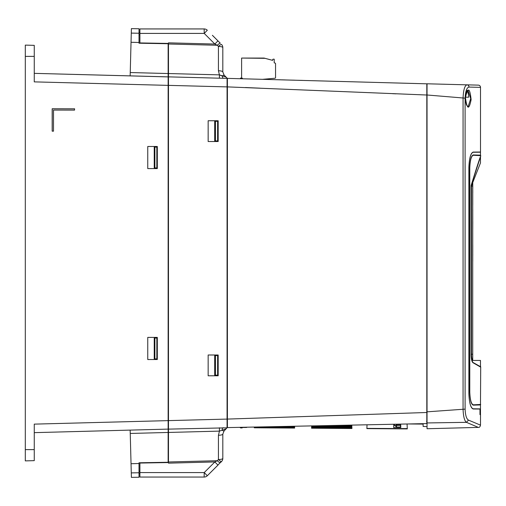 <?xml version="1.0" encoding="UTF-8"?>
<svg xmlns="http://www.w3.org/2000/svg" width="506" height="506" viewBox="0 0 506 506"><rect width="100%" height="100%" fill="white"/><g stroke="black" fill="none" stroke-linecap="round" stroke-linejoin="round"><path stroke-width="0.76" d="M470.707 98.607L468.094 106.791L466.481 104.989C465.602 101.921 465.267 99.454 465.463 97.595C466.488 91.845 467.221 89.486 467.67 90.517L468.088 90.429L470.707 98.607M427.039 88.632L427.039 428.74L478.322 427.393L466.443 422.333C464.457 420.859 463.332 416.457 463.06 409.12L463.06 98.158C463.407 90.011 464.704 85.571 466.943 84.837L478.328 85.134A2.239 2.239 0 0 1 480.51 87.374L480.51 152.015L473.205 152.078C470.744 152.901 469.296 157.999 468.866 167.385L468.866 393.687C469.302 403.092 470.751 408.197 473.205 408.993L479.966 409.05L479.979 414.376L480.479 414.205L480.479 404.939L473.319 405.154C471.263 404.547 470.061 400.246 469.713 392.245L469.713 167.859C470.061 159.852 471.263 155.551 473.319 154.944L480.479 155.159L480.479 152.211L473.18 152.274C470.757 153.065 469.328 158.1 468.898 167.385L468.898 393.687C469.328 402.978 470.757 408.013 473.18 408.797L479.954 408.886A0.67 0.67 0 0 1 479.979 409.05A0.67 0.67 -89.5 0 0 479.941 408.861M478.676 152.034L480.51 152.015L479.644 152.217M479.979 409.05L479.966 414.597L480.51 414.642L480.51 425.154L468.512 420.113L466.443 422.333L427.039 422.946M476.785 152.243L478.651 152.23M480.7 404.446L473.401 404.825C471.345 404.307 470.137 400.113 469.783 392.245L469.783 167.859C470.137 160.004 471.339 155.81 473.401 155.272L480.7 155.658L480.7 156.171C480.093 157.005 476.899 166.803 471.111 185.557L471.137 354.27L472.003 361.082L472.806 362.34L480.479 366.667A0.67 0.67 0 0 1 480.7 367.16L480.479 404.939M472.003 361.082C471.516 359.886 471.225 357.609 471.137 354.27L471.13 185.487M471.111 354.27C471.175 358.76 471.756 361.556 472.87 362.65L471.383 358.495M471.377 358.482L471.238 357.185M471.516 402.839L471.244 402.175M480.479 156.765L480.479 162.894L472.718 182.603M472.718 354.225L471.459 354.225C471.51 357.451 471.927 359.469 472.718 360.278L473.116 360.436L472.718 360.278L472.718 182.565L480.479 162.894M473.097 360.436L480.479 360.436L480.479 366.667M472.743 254.518L472.756 245.106M472.768 187.309L472.768 188.428M472.743 261.273L472.718 197.656M465.425 97.563C467.93 86.912 469.827 87.608 471.118 99.65C468.98 110.302 467.082 109.606 465.425 97.563L465.463 97.595M426.811 87.095L427.039 86.165M227.403 419.126L227.403 427.595L426.811 423.592L426.811 83.819L227.403 78.373L227.403 86.887L227.403 83.756L227.403 86.887L427.039 95.027M427.039 83.787L427.039 94.989L465.103 98.158C465.469 91.225 466.779 87.532 469.018 87.076A2.239 2.138 -88.5 0 0 466.943 84.837L427.039 83.787M426.59 421.39L427.039 421.397L426.811 420.454M259.116 88.126L245.416 87.525M255.947 87.987L260.052 88.17M395.964 93.825L392.523 93.673M227.403 80.865L227.403 83.756M168.473 463.148L168.473 461.984L217.27 460.719A4.478 0.759 45 0 0 220.331 462.724L221.495 461.561C221.052 461.687 220.034 461.017 218.434 459.549L217.27 460.719L214.854 461.94L168.473 463.148L168.473 429.126L227.067 427.829L227.067 78.05L227.403 78.373M227.403 427.115L227.403 425.148M227.067 419.784L227.403 419.803L227.403 86.887M227.067 423.8L227.403 423.794L227.067 424.445M227.403 423.794L227.403 421.27M426.811 411.852L465.103 409.12L465.103 98.158M227.067 104.223L227.403 104.204M227.403 92.345L227.067 92.339M216.315 39.209L217.333 40.227M217.295 40.227L216.277 39.209M139.011 42.485L131.035 42.276L131.275 33.105L139.011 33.238L139.011 43.219L168.137 43.731L168.137 420.625L168.473 420.612L168.473 42.839L168.473 43.434L139.909 42.934L139.909 28.937L139.909 33.415L204.228 33.415L204.146 28.937A4.478 4.478 0 0 1 207.315 30.246L204.228 33.415L214.854 44.047L217.27 45.268A4.478 0.759 135 0 1 220.331 43.263L212.412 35.306M212.375 35.306L217.947 40.878L214.854 44.047L168.473 42.839M216.498 39.392L215.891 38.785M216.46 39.392L215.347 38.279M407.962 423.965L423.117 424.098L423.117 423.667L423.117 426.431L426.811 426.596M400.663 424.104L400.815 427.564L393.662 427.57L393.75 425.502L400.72 425.401L400.815 427.564M240.565 427.5L239.964 427.33M246.643 427.19L242.488 427.488M239.958 427.507L246.656 427.456M366.875 428.5L407.286 428.854L366.875 428.5M367.04 424.749L366.869 428.614L407.286 428.911L366.869 428.614M407.286 428.854L366.882 428.386L407.273 428.601L407.071 423.984M311.664 425.856L311.607 427.203L351.866 426.64L351.879 426.975L351.796 425.053M351.879 426.975L311.607 427.203L311.588 427.589L351.904 427.557L351.879 426.975M351.942 428.474L351.904 427.557L311.588 427.589L311.563 428.146L351.942 428.474M351.929 428.171L311.57 427.994L351.929 428.171M254.322 427.026L254.284 427.785L294.631 428.07L294.549 426.204M294.631 428.07L254.284 427.791M294.618 427.722L254.29 427.652L294.618 427.722M294.574 426.71L254.309 427.336L294.574 426.71M351.828 425.862L351.847 426.261L311.626 426.729L351.828 425.862M294.606 427.456L254.297 427.602L294.606 427.456M294.625 427.912L254.29 427.722L294.625 427.912M351.917 427.798L311.576 427.88L351.917 427.798M294.593 427.115L254.303 427.481L294.593 427.115M351.948 428.506L311.563 428.209M393.807 424.237L393.662 427.57M265.157 79.404L264.537 79.366M227.067 86.203L227.403 86.184M34.263 460.65L25.3 460.884L34.263 460.65L34.263 424.129L168.137 420.625L168.137 462.269L139.011 462.781L139.011 477.24L131.389 477.373L131.035 463.724L139.011 463.515M168.473 431.004L168.137 431.004L168.137 429.107L34.263 432.643M168.137 79.777L168.473 79.784L168.473 76.906L34.263 73.357L168.137 76.868L168.137 74.996L168.473 74.996M168.473 79.55L168.473 85.375L168.137 85.375L168.473 85.381M168.277 420.619L168.473 426.482L168.137 426.223M168.321 429.101L168.473 426.482M227.067 419.088L168.473 420.612L168.473 429.126M227.403 81.51L227.067 81.523M168.137 43.99L168.473 43.434M168.137 454.521L168.473 454.533M168.473 461.984L168.137 461.997M168.473 51.467L168.137 51.479M147.328 477.057L145.93 477.057M139.909 32.498L139.011 32.485L139.909 32.295M139.011 473.515L139.909 473.502L139.011 473.515M52.232 131.13L52.232 108.796L74.559 108.796L74.559 110.068L53.503 110.068L53.503 131.13L52.175 131.162L52.175 108.758L74.559 108.796M34.263 45.35L25.3 45.116L34.263 45.35L34.263 56.381L25.3 56.381L25.3 45.116M139.011 33.238L139.011 28.76L131.389 28.627L139.011 28.76M74.578 108.758L74.559 110.068M74.578 110.099L53.503 110.068M53.522 110.099L53.503 131.13M53.522 131.162L52.175 131.162M131.275 33.105L131.389 28.627M25.3 460.884L25.3 56.381M130.156 75.868L131.035 42.276M157.315 359.519L147.758 359.538L147.758 337.388L157.315 337.407L157.315 359.519L147.758 359.538L147.758 337.394L157.315 337.407L157.315 359.519M147.758 168.599L147.758 146.474L157.315 146.493L157.315 168.58L147.758 168.599L147.758 146.474L157.315 146.493L157.315 168.58L147.758 168.599M168.137 85.375L34.263 81.871L34.263 56.381M131.035 463.724L130.156 430.132M156.854 358.899L156.854 338.027L154.229 338.033L154.229 358.899L156.854 358.899L154.229 358.899M156.854 167.96L156.854 147.082L154.229 147.088L154.229 167.954L156.854 167.96L154.887 167.941L154.887 147.107L156.835 147.107L156.835 167.941M480.656 366.926L480.479 365.743M472.718 186.132L471.459 186.132L472.718 182.565M471.459 354.225L471.459 186.132M472.743 205.354L472.743 182.483M472.743 249.863L472.743 250.236M472.749 252.848L472.743 247.997M472.749 254.373L472.749 252.779M472.743 247.333L472.743 245.34M472.756 252.026L472.743 244.284M472.768 221.698L472.743 228.984M472.768 186.708L472.743 182.748M472.768 192.482L472.756 189.674M472.768 192.248L472.743 193.741M472.743 193.456L472.743 182.837M472.743 228.851L472.743 219.604M472.743 210.641L472.756 219.604M472.756 210.641L472.743 209.522M472.768 254.518L472.743 256.308M477.772 164.38L471.2 185.43M480.7 155.658A0.67 0.67 0 0 0 480.479 155.159M472.806 362.34A0.67 0.645 120 0 1 472.87 362.65L480.7 367.16M227.403 158.827L227.067 158.65M227.067 104.66L227.403 104.483M227.067 203.703L227.403 203.69M227.403 392.529L227.067 392.352L227.403 392.523M227.403 338.185L227.067 338.362M227.403 392.473L227.067 392.289M227.067 338.413L227.403 338.236M227.403 317.964L227.067 317.951M227.067 235.069L227.403 235.062M227.403 104.565L227.067 104.748M227.067 158.599L227.403 158.783M227.067 104.799L227.403 104.615M227.403 158.732L227.067 158.549M281.475 79.822L285.093 79.923M277.522 79.714L278.275 79.765M282.165 79.872L285.093 79.948M285.605 79.967L286.858 79.999M279.293 79.765L280.507 79.796M288.705 80.049L294.53 80.182M296.548 80.264L302.373 80.391M301.74 80.403L302.373 80.422M426.811 412.498L227.403 419.082M478.328 85.134L462.383 84.717M468.512 420.113C466.513 419 465.375 415.337 465.103 409.12M469.018 87.076L480.51 87.374M480.51 414.642A3.359 3.359 0 0 0 480.479 414.205M218.181 120.751L218.181 141.522L208.156 141.528L208.156 120.744L218.181 120.751L218.181 141.522L208.156 141.528L208.156 120.738L218.181 120.751M217.624 140.946L217.624 121.288L214.689 121.295L214.689 140.94L217.624 140.946L214.689 140.94M217.903 465.191L207.315 475.741L217.947 465.109L214.854 461.94L204.228 472.572L207.315 475.741A4.478 4.478 0 0 1 204.146 477.05L204.228 472.572L139.909 472.572L139.909 477.05L204.146 477.05M217.865 465.191L221.135 461.561M222.811 71.934L222.811 47.596A4.478 4.478 0 0 0 221.495 44.427C221.052 44.294 220.034 44.964 218.434 46.432L218.434 70.777L219.421 74.863L226.144 77.127L224.12 75.103L222.811 71.934A4.478 1.157 180 0 0 218.434 70.777M204.146 28.937L139.909 28.937M219.958 45.142L220.426 44.806M214.664 468.392L215.132 467.93M211.843 471.212L210.831 472.224M216.998 466.096L215.613 467.481M217.605 465.45L216.947 466.108M216.334 466.722L215.992 467.063M215.973 467.082L215.645 467.449M220.426 461.181L219.958 460.846M222.811 47.596C222.558 46.9 221.097 46.514 218.434 46.432L217.27 45.268L168.473 44.003M168.473 462.554L139.909 463.053L139.909 472.572M226.011 428.943L224.038 431.017L225.961 428.898L219.446 431.118L218.434 435.261L218.434 459.549C221.097 459.473 222.558 459.081 222.811 458.392A4.478 4.478 0 0 1 221.495 461.561M218.434 435.261A4.478 1.157 0 0 0 222.811 434.104L222.811 458.392M222.811 434.104L224.038 431.017A4.478 0.784 -136.5 0 1 222.064 430.056A4.478 1.391 88.5 0 1 223.222 427.703M168.473 73.541L219.421 74.863L222.292 76.045A4.478 0.759 -45 0 1 224.12 75.103L226.106 77.171M222.811 57.418C222.811 47.21 222.811 47.21 222.811 57.418C222.811 67.627 222.811 67.627 222.811 57.418M219.44 427.798L219.446 431.118L168.473 432.447M218.181 355.003L218.181 375.775L208.156 375.787L208.156 354.997L218.181 355.003L218.181 375.775L208.156 375.787L208.156 354.997L218.181 355.003M226.144 77.127L226.644 77.627M222.292 76.045A4.478 1.486 -88.5 0 0 223.519 78.291M219.421 74.863L219.408 78.183M168.473 76.861L227.067 78.386M227.403 82.193L227.067 82.181M214.689 355.547L217.612 355.56L214.689 355.547L214.689 375.199L217.624 375.199L217.624 355.547L217.612 375.186L214.689 375.199M214.689 121.295L217.612 121.307L217.612 140.934M215.461 121.307L215.461 140.934M215.461 355.56L215.461 375.186M154.229 147.088L154.887 147.107M154.887 167.941L154.229 167.954M156.854 338.027L156.835 358.88M154.229 338.033L156.835 338.046M154.887 358.88L154.887 338.046M267.111 58.873L271.399 60.018L267.111 58.873M265.062 58.323L241.609 58.063L264.012 58.057L272.639 60.378L267.219 58.898M247.434 58.063L260.875 58.063L247.434 58.057M265.055 58.342L267.219 58.924M272.639 60.378L272.639 59.86A0.67 0.67 -0 0 1 273.31 59.189L273.31 59.177A0.67 0.67 180 0 0 272.639 59.847L272.639 59.847M274.208 62.852L275.055 63.073L274.208 62.858L274.208 59.189L273.31 59.189M274.208 59.189L273.31 59.177M275.055 63.086A0.67 0.67 -0 0 1 275.555 63.737L275.555 63.724A0.67 0.67 180 0 0 275.055 63.073M262.544 79.334L274.941 78.253A0.67 0.67 -0 0 0 275.555 77.582L275.555 63.724M264.524 79.391A0.67 0.67 -0 0 1 264.948 79.126M241.609 58.063L241.609 78.057M242.722 78.791L242.134 78.057L240.565 78.057L240.565 78.734M396.603 427.127L400.518 427.026L400.455 424.49L396.533 424.597L396.603 427.127L394.3 424.932L394.282 424.224M396.533 424.597L395.218 424.211M400.442 424.11L400.455 424.49M240.565 427.317L240.565 427.931L242.134 427.931L242.659 427.273M279.299 79.765L278.61 79.746L279.299 79.765M280.735 79.803L280.046 79.784L280.735 79.803M466.943 90.751C467.911 91.75 468.493 93.895 468.695 97.19L465.482 97.19M470.694 99.587L471.118 99.65M139.909 34.724L139.011 34.724M139.011 471.276L139.909 471.276M131.275 472.895L139.011 472.762M25.3 449.619L34.263 449.619M130.244 72.548L168.137 73.541M168.137 432.459L130.244 433.452M473.401 404.825A0.67 0.651 87 0 1 473.319 405.154M473.401 155.272A0.67 0.651 -87 0 0 473.319 154.944M225.961 428.898A4.478 4.345 88.5 0 1 226.536 428.386M168.473 85.369L227.067 86.893M480.7 156.171L471.364 184.861M478.322 427.393C479.315 427.627 480.049 426.881 480.51 425.154"/></g></svg>
